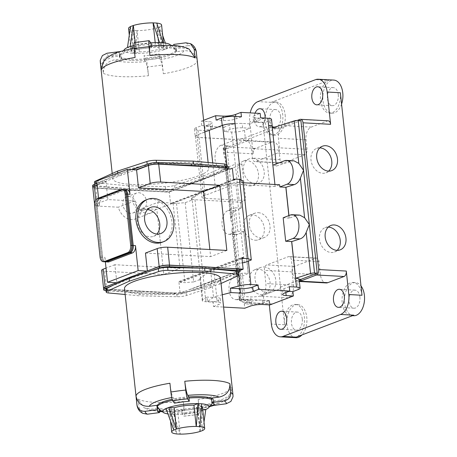 <?xml version="1.0" encoding="UTF-8"?>
<svg xmlns="http://www.w3.org/2000/svg" width="457" height="457" viewBox="0 0 457 457"><rect width="100%" height="100%" fill="white"/><g stroke="black" fill="none" stroke-linecap="round" stroke-linejoin="round"><path stroke-width="0.34" stroke-dasharray="2.29 1.71" d="M199.926 431.505L197.653 410.232A16.595 3.433 173.9 0 1 177.916 412.837L173.769 414.413L171.969 414.316A23.381 4.838 173.9 0 0 173.837 414.39A23.381 4.838 173.9 0 0 203.091 410.529A23.381 4.838 173.9 0 0 204.53 410.015A23.381 4.838 173.9 0 0 205.793 409.495M158.059 408.398A28.283 5.85 173.9 0 0 168.536 410.66A28.283 5.85 173.9 0 0 213.036 402.526A28.283 5.85 173.9 0 0 213.539 401.223A28.283 5.85 173.9 0 0 211.608 399.407M201.68 403.811A23.381 4.838 173.9 0 0 201.617 403.805A23.381 4.838 173.9 0 0 199.886 403.68A23.381 4.838 173.9 0 0 198.018 403.605M157.174 406.136A28.283 5.85 173.9 0 0 168.416 409.563A28.283 5.85 173.9 0 0 198.155 407.05A28.283 5.85 173.9 0 0 213.425 400.126A28.283 5.85 173.9 0 0 211.488 398.304M220.514 278.399A48.271 9.985 -6.1 0 1 194.459 290.218A48.271 9.985 -6.1 0 1 143.704 294.508A48.271 9.985 -6.1 0 1 124.521 288.658M157.277 407.09A28.66 5.93 173.9 0 0 159.133 408.17L151.495 409.181L144.126 407.873L138.163 399.035A48.271 9.985 173.9 0 0 155.231 402.366A48.271 9.985 173.9 0 0 183.314 401.503C183.977 408.541 183.817 411.671 182.846 410.894L181.755 409.409A28.66 5.93 173.9 0 0 196.607 407.444L197.698 408.935C198.669 409.718 198.829 406.587 198.167 399.544A48.271 9.985 173.9 0 0 232.047 386.633L232.99 395.436A48.271 9.985 173.9 0 0 232.984 395.065M198.167 399.544L199.109 408.347C199.52 412.734 199.423 414.693 198.818 414.219A40.73 8.426 -6.1 0 1 183.965 416.178L182.229 413.808A28.66 5.93 173.9 0 0 197.081 411.848L199.035 414.362L183.965 416.178C184.571 416.664 184.668 414.705 184.257 410.312A48.271 9.985 173.9 0 0 199.109 408.347M183.314 401.503L184.257 410.312M164.743 46.34A28.283 5.85 173.9 0 0 120.237 54.474A28.283 5.85 173.9 0 0 119.734 55.777A28.283 5.85 173.9 0 0 130.976 59.204A28.283 5.85 173.9 0 0 160.71 56.691A28.283 5.85 173.9 0 0 175.979 49.762A28.283 5.85 173.9 0 0 175.214 48.602A28.283 5.85 173.9 0 0 164.743 46.34M131.09 60.301A28.283 5.85 -6.1 0 1 119.848 56.874A28.283 5.85 -6.1 0 1 135.118 49.95A28.283 5.85 -6.1 0 1 164.857 47.437A28.283 5.85 -6.1 0 1 176.099 50.864A28.283 5.85 -6.1 0 1 160.83 57.788A28.283 5.85 -6.1 0 1 131.09 60.301M124.515 49.413A23.381 4.838 173.9 0 0 131.656 53.195A23.381 4.838 173.9 0 0 133.393 53.32A23.381 4.838 173.9 0 0 135.255 53.395A23.381 4.838 173.9 0 0 164.509 49.527A23.381 4.838 173.9 0 0 165.948 49.019A23.381 4.838 173.9 0 0 167.211 48.499A23.381 4.838 173.9 0 0 169.964 44.558M150.787 42.838A23.381 4.838 173.9 0 0 133.924 45.403M131.942 184.451A48.271 9.985 -6.1 0 1 112.759 178.601A48.271 9.985 -6.1 0 1 138.814 166.782A48.271 9.985 -6.1 0 1 189.569 162.492A48.271 9.985 -6.1 0 1 208.752 168.342A48.271 9.985 -6.1 0 1 182.697 180.161A48.271 9.985 -6.1 0 1 131.942 184.451M101.191 68.27L104.613 60.758L112.051 57.028L119.688 56.022A28.66 5.93 173.9 0 0 119.477 56.914A28.66 5.93 173.9 0 0 121.808 58.913L114.17 59.918C106.944 61.518 103.339 65.968 103.345 73.257L102.402 64.448C102.391 59.913 104.642 57.136 109.154 56.12A40.73 8.426 -6.1 0 1 107.035 53.229M147.514 209.58A14.03 10.791 69.1 0 0 147.12 209.552A14.03 10.791 69.1 0 0 143.584 210.089A14.03 10.791 69.1 0 0 137.808 224.833A14.03 10.791 69.1 0 0 150.039 236.846A14.03 10.791 69.1 0 0 153.575 236.309A14.03 10.791 69.1 0 0 156.848 234.07M145.926 199.995A22.627 17.412 -110.9 0 1 151.633 199.126A22.627 17.412 -110.9 0 1 171.352 218.497A22.627 17.412 -110.9 0 1 162.041 242.284M128.868 196.47A8.672 6.672 -110.9 0 1 136.426 203.896A8.672 6.672 -110.9 0 1 132.856 213.013A8.672 6.672 -110.9 0 1 130.668 213.345A8.672 6.672 -110.9 0 1 123.11 205.924A8.672 6.672 -110.9 0 1 126.68 196.807A8.672 6.672 -110.9 0 1 128.868 196.47M138.768 192.7A8.672 6.672 -110.9 0 1 146.331 200.12A8.672 6.672 -110.9 0 1 142.761 209.243A8.672 6.672 -110.9 0 1 140.573 209.574A8.672 6.672 -110.9 0 1 133.016 202.148A8.672 6.672 -110.9 0 1 136.586 193.031A8.672 6.672 -110.9 0 1 138.768 192.7M158.048 202.314L173.049 203.131L156.842 209.306L141.841 208.489L158.048 202.314A15.087 11.608 -110.9 0 1 151.347 212.831A15.087 11.608 -110.9 0 1 147.542 213.408A15.087 11.608 -110.9 0 1 134.529 201.029L107.886 199.566L105.973 181.663L97.147 185.028M141.841 208.489A15.087 11.608 -110.9 0 1 135.141 219.006A15.087 11.608 -110.9 0 1 131.336 219.583A15.087 11.608 -110.9 0 1 118.323 207.204L97.678 206.073A7.54 1.56 -6.1 0 1 94.679 205.159A7.54 1.56 -6.1 0 1 96.181 204.028L107.886 199.566M299.821 215.127L297.598 215.424L289.224 218.103L288.955 215.567M294.017 160.83L291.8 161.127L276.365 166.062L276.142 163.943M302.277 319.066A9.049 5.467 -86.9 0 0 297.364 312.085A9.049 5.467 -86.9 0 0 291.469 323.179A9.049 5.467 -86.9 0 0 296.376 330.16A9.049 5.467 -86.9 0 0 302.277 319.066M359.905 297.107A9.049 5.467 -86.9 0 0 354.992 290.126A9.049 5.467 -86.9 0 0 349.097 301.226A9.049 5.467 -86.9 0 0 354.004 308.201A9.049 5.467 -86.9 0 0 359.905 297.107M338.26 94.593A9.049 5.467 -86.9 0 0 333.353 87.618A9.049 5.467 -86.9 0 0 327.452 98.712A9.049 5.467 -86.9 0 0 332.365 105.693A9.049 5.467 -86.9 0 0 338.26 94.593M255.075 113.153A9.049 5.467 -86.9 0 0 254.229 119.814A9.049 5.467 -86.9 0 0 259.136 126.795A9.049 5.467 -86.9 0 0 265.089 118.083M280.632 116.552A9.049 5.467 -86.9 0 0 275.725 109.571A9.049 5.467 -86.9 0 0 269.83 120.671A9.049 5.467 -86.9 0 0 274.737 127.652A9.049 5.467 -86.9 0 0 280.632 116.552M328.28 227.123A13.047 10.037 69.1 0 0 325.201 227.632A13.047 10.037 69.1 0 0 319.831 241.347A13.047 10.037 69.1 0 0 331.205 252.521A13.047 10.037 69.1 0 0 334.495 252.018A13.047 10.037 69.1 0 0 337.129 250.35M319.814 147.879A13.047 10.037 69.1 0 0 316.735 148.388A13.047 10.037 69.1 0 0 311.36 162.104A13.047 10.037 69.1 0 0 322.733 173.277A13.047 10.037 69.1 0 0 326.024 172.775A13.047 10.037 69.1 0 0 328.663 171.107M252.453 158.362A13.047 10.037 -110.9 0 1 263.826 169.53A13.047 10.037 -110.9 0 1 258.456 183.246A13.047 10.037 -110.9 0 1 255.166 183.748A13.047 10.037 -110.9 0 1 243.792 172.58A13.047 10.037 -110.9 0 1 249.162 158.859A13.047 10.037 -110.9 0 1 252.453 158.362M249.448 185.925A13.047 10.037 69.1 0 0 252.738 185.428A13.047 10.037 69.1 0 0 258.108 171.712A13.047 10.037 69.1 0 0 246.734 160.538A13.047 10.037 69.1 0 0 243.444 161.041A13.047 10.037 69.1 0 0 238.074 174.757A13.047 10.037 69.1 0 0 249.448 185.925M264.06 266.957A13.047 10.037 -110.9 0 1 275.434 278.124A13.047 10.037 -110.9 0 1 270.058 291.84A13.047 10.037 -110.9 0 1 266.774 292.343A13.047 10.037 -110.9 0 1 255.4 281.169A13.047 10.037 -110.9 0 1 260.77 267.454A13.047 10.037 -110.9 0 1 264.06 266.957M261.056 294.519A13.047 10.037 69.1 0 0 264.346 294.022A13.047 10.037 69.1 0 0 269.716 280.301A13.047 10.037 69.1 0 0 258.342 269.133A13.047 10.037 69.1 0 0 255.052 269.636A13.047 10.037 69.1 0 0 249.682 283.351A13.047 10.037 69.1 0 0 261.056 294.519M258.256 212.659A13.047 10.037 -110.9 0 1 269.63 223.827A13.047 10.037 -110.9 0 1 264.26 237.543A13.047 10.037 -110.9 0 1 260.97 238.046A13.047 10.037 -110.9 0 1 249.596 226.878A13.047 10.037 -110.9 0 1 254.966 213.156A13.047 10.037 -110.9 0 1 258.256 212.659M255.252 240.222A13.047 10.037 69.1 0 0 258.542 239.725A13.047 10.037 69.1 0 0 263.912 226.004A13.047 10.037 69.1 0 0 252.538 214.836A13.047 10.037 69.1 0 0 249.248 215.338A13.047 10.037 69.1 0 0 243.878 229.054A13.047 10.037 69.1 0 0 255.252 240.222M285.134 114.838A16.595 10.025 93.1 0 1 274.326 135.181A16.595 10.025 93.1 0 1 265.328 122.385A16.595 10.025 93.1 0 1 276.137 102.042A16.595 10.025 93.1 0 1 285.134 114.838M295.965 337.689A16.595 10.025 93.1 0 1 286.967 324.898A16.595 10.025 93.1 0 1 297.781 304.556L295.376 304.425A16.595 10.025 93.1 0 0 284.568 324.767L262.924 122.253A16.595 10.025 -86.9 0 0 271.926 135.049A16.595 10.025 -86.9 0 0 282.734 114.707A16.595 10.025 -86.9 0 0 273.737 101.911A16.595 10.025 -86.9 0 0 271.104 102.339L328.732 80.381L315.53 79.661M297.781 304.556A16.595 10.025 93.1 0 1 306.778 317.347A16.595 10.025 93.1 0 1 301.928 334.947M295.376 304.425A16.595 10.025 93.1 0 1 304.379 317.215A16.595 10.025 93.1 0 1 296.199 337.135M353.592 315.736A16.595 10.025 93.1 0 1 344.595 302.94A16.595 10.025 93.1 0 1 355.403 282.597A16.595 10.025 93.1 0 1 361.007 285.939M353.827 315.176A16.595 10.025 93.1 0 1 351.193 315.604A16.595 10.025 93.1 0 1 342.196 302.808A16.595 10.025 93.1 0 1 353.004 282.466A16.595 10.025 93.1 0 1 362.001 295.262M341.573 104.082A16.595 10.025 93.1 0 1 331.953 113.222A16.595 10.025 93.1 0 1 322.95 100.426A16.595 10.025 93.1 0 1 333.764 80.084M340.362 92.748A16.595 10.025 93.1 0 1 329.548 113.09A16.595 10.025 93.1 0 1 320.551 100.294A16.595 10.025 93.1 0 1 328.732 80.381M103.345 73.257A48.271 9.985 173.9 0 0 120.414 76.587A48.271 9.985 173.9 0 0 148.502 75.725C147.622 68.396 146.634 63.7 145.52 61.638L144.435 60.147A28.66 5.93 173.9 0 0 159.287 58.188L160.373 59.673C161.481 61.729 162.475 66.425 163.355 73.766L162.412 64.957C161.869 60.393 161.247 57.456 160.55 56.154A40.73 8.426 -6.1 0 1 145.697 58.119L143.961 55.748A28.66 5.93 173.9 0 0 158.813 53.783L160.55 56.154M239.799 269.853A7.54 1.56 -6.1 0 1 238.451 270.921L233.321 272.983L239.868 270.487M180.104 293.263L184.12 291.623A7.54 1.56 -6.1 0 1 175.06 292.983L106.555 289.132A7.54 1.56 -6.1 0 1 103.762 288.527A7.54 1.56 -6.1 0 1 103.573 288.287M215.47 285.202A9.049 1.874 -6.1 0 0 212.345 286.39L210.591 287.567L210.277 284.637L212.031 283.454A9.049 1.874 -6.1 0 1 215.156 282.266L219.263 281.215L219.577 284.145L215.47 285.202L216.641 296.205A9.049 1.874 173.9 0 0 213.522 297.393L207.455 301.483L206.987 297.079L202.822 299.889A9.049 1.874 173.9 0 0 202.28 300.632A9.049 1.874 173.9 0 0 205.873 301.729L213.076 302.123L213.545 306.527L223.582 307.075M233.573 179.538L171.689 203.119L176.488 203.382L185.194 202.68L192.203 200.006L200.669 279.25A9.049 1.874 -6.1 0 1 199.926 278.621A9.049 1.874 -6.1 0 1 200.469 277.873L210.7 270.978A9.049 1.874 -6.1 0 1 213.819 269.79L237.806 263.649A9.049 1.874 -6.1 0 1 242.473 262.809M222.268 294.765L216.641 296.205M139.334 51.835A16.595 3.433 173.9 0 0 159.076 49.23L156.802 27.951A16.595 3.433 173.9 0 1 137.06 30.562L139.334 51.835L135.192 53.418L131.593 53.218L133.461 30.362L135.735 51.641L131.593 53.218M162.709 35.606L159.499 26.923L161.778 48.202A16.595 3.433 173.9 0 0 163.846 46.237A16.595 3.433 173.9 0 0 158.962 44.363L156.688 23.084A16.595 3.433 173.9 0 1 156.791 23.096M159.499 26.923A16.595 3.433 173.9 0 0 161.572 24.958M155.197 42.621L155.357 44.163A16.595 3.433 173.9 0 0 135.62 46.768L135.163 42.484M159.076 49.23L164.6 49.533L156.802 27.951M161.778 48.202L167.296 48.505L164.6 49.533M158.962 44.363L163.04 42.804M159.436 42.61L155.357 44.163M135.62 46.768L130.182 46.471M130.525 26.517L132.918 47.802A16.595 3.433 173.9 0 0 130.851 49.762A16.595 3.433 173.9 0 0 135.735 51.641M128.577 28.488A16.595 3.433 173.9 0 0 133.461 30.362M132.918 47.802L127.486 47.505M150.096 45.871L151.518 47.591A28.66 5.93 173.9 0 0 136.666 49.556L135.226 47.836L134.101 48.036M112.051 57.028A36.206 7.489 -6.1 0 1 135.575 48.065C134.604 47.282 134.444 50.413 135.106 57.456M163.355 73.766A48.271 9.985 173.9 0 0 197.235 60.855C195.71 53.772 191.266 50.39 183.897 50.71L176.259 51.721A28.66 5.93 173.9 0 0 176.476 50.824A28.66 5.93 173.9 0 0 174.14 48.83L181.777 47.819L189.147 49.128M193.5 164.057L224.993 166.965A7.54 1.56 -6.1 0 1 227.38 167.833A7.54 1.56 -6.1 0 1 227.043 168.376L202.68 178.161A58.833 12.173 -6.1 0 1 200.292 179.07L173.614 188.73A7.54 1.56 -6.1 0 1 165.617 189.586L128.668 188.758A61.849 12.796 -6.1 0 1 128.645 188.752L97.147 185.845A7.54 1.56 -6.1 0 1 94.759 184.976A7.54 1.56 -6.1 0 1 95.816 184.028L118.74 174.608A58.833 12.173 -6.1 0 1 121.128 173.7L132.381 169.627M228.826 167.131A7.54 1.56 -6.1 0 1 227.472 168.199L227.043 168.376A7.54 1.56 -6.1 0 1 226.324 168.782L204.273 178.767L174.951 188.358A7.54 1.56 -6.1 0 1 173.614 188.73L173.14 188.901A7.54 1.56 -6.1 0 1 163.018 190.243L130.119 188.827A61.849 12.796 -6.1 0 1 128.668 188.758L128.645 188.752A61.849 12.796 -6.1 0 1 126.52 188.627L95.376 186.542A7.54 1.56 -6.1 0 1 92.594 185.639M96.97 183.354L117.866 174.043L131.519 169.576M141.761 166.228L147.188 164.451A7.54 1.56 -6.1 0 1 156.523 163.218L193.471 164.052M227.089 167.782A7.54 1.56 -6.1 0 1 228.98 168.599A7.54 1.56 -6.1 0 1 227.632 169.667L173.3 190.369A7.54 1.56 -6.1 0 1 164.24 191.729L95.839 187.987A7.392 1.531 -6.1 0 1 92.977 186.827M232.133 168.056L202.834 179.63A58.833 12.173 -6.1 0 1 200.452 180.538L169.284 192.003L164.24 191.729A7.54 1.56 -6.1 0 1 163.178 191.712L130.274 190.295A61.849 12.796 -6.1 0 1 126.68 190.095L95.536 188.01A7.54 1.56 -6.1 0 1 92.771 187.181M96.718 181.012L105.424 181.492L118.9 176.076A58.833 12.173 -6.1 0 1 121.282 175.168L136.037 169.827M173.049 203.131L180.012 268.288L163.806 274.463L156.842 209.306M226.832 250.447L210.626 256.623L209.866 249.522M105.807 261.844A6.032 3.645 93.1 0 1 103.219 259.599A6.032 3.645 93.1 0 1 102.591 257.2L104.87 257.32A6.032 3.645 -86.9 0 0 108.143 261.975M104.87 257.32L105.356 261.821M234.795 179.835L171.769 203.851L171.689 203.119M192.203 200.006A9.049 1.874 -6.1 0 1 191.454 199.378A9.049 1.874 -6.1 0 1 192.003 198.629L202.228 191.734A9.049 1.874 -6.1 0 1 205.353 190.546L229.34 184.405A9.049 1.874 -6.1 0 1 235.812 183.394L242.821 180.721M243.038 182.749L239.994 182.583A9.049 1.874 173.9 0 0 229.26 183.674L205.273 189.815A9.049 1.874 173.9 0 0 202.154 191.003L191.923 197.898A9.049 1.874 173.9 0 0 191.38 198.641A9.049 1.874 173.9 0 0 194.973 199.738L240.576 202.234A9.049 1.874 173.9 0 0 240.679 202.24L241.307 208.106L235.275 210.917C233.373 211.894 231.962 214.087 231.036 217.503L230.888 220.205L232.619 225.581L231.956 230.225L232.607 232.19L236.172 234.721L237.783 234.395L243.815 231.59L248.282 273.412L242.25 276.222C240.353 277.193 238.937 279.393 238.011 282.809L237.863 285.511L239.599 290.886L238.937 295.525L239.582 297.496L241.684 299.592L247.088 299.889A12.071 7.295 -86.9 0 0 248.819 300.335A12.071 7.295 -86.9 0 0 250.733 300.026L244.426 302.425A4.524 2.736 -86.9 0 1 243.712 302.545A4.524 2.736 -86.9 0 1 241.256 299.055L225.575 152.307A4.524 2.736 -86.9 0 1 227.803 146.874L244.009 140.699A10.557 6.381 -86.9 0 1 245.689 140.43A10.557 6.381 -86.9 0 1 247.414 140.927L227.06 148.685L243.37 301.3L247.088 299.889M269.481 300.5L262.284 300.106A9.049 1.874 173.9 0 0 249.682 301.769L244.278 303.831L251.476 304.225A9.049 1.874 173.9 0 0 264.077 302.557L269.481 300.5L269.956 304.899M243.815 231.59A9.049 1.874 -6.1 0 1 243.712 231.585L248.185 273.406L242.227 273.08L235.024 275.822A12.071 7.295 -86.9 0 0 228.968 288.75A12.071 7.295 -86.9 0 0 235.618 299.615A12.071 7.295 -86.9 0 0 237.531 299.306L244.735 296.559L250.693 296.884A9.049 1.874 173.9 0 0 263.295 295.222L280.444 288.704L280.25 287.236L280.404 288.704M244.278 262.638L235.812 183.394M298.295 289.521L297.513 282.186A9.049 1.874 173.9 0 0 299.312 280.827M297.513 282.186L299.381 281.472L298.581 281.426A10.557 6.381 -86.9 0 0 299.889 281.278M269.316 304.865L268.859 300.563A4.524 2.736 -86.9 0 0 271.309 304.054A4.524 2.736 -86.9 0 0 272.029 303.939L288.236 297.764A10.557 6.381 -86.9 0 0 293.44 285.088L292.029 271.881A4.524 2.736 93.1 0 1 294.262 266.448L315.873 258.216A4.524 2.736 93.1 0 1 316.587 258.096A4.524 2.736 93.1 0 1 319.043 261.587L320.454 274.794A10.557 6.381 -86.9 0 0 326.184 282.94M288.236 297.764L260.639 296.25L280.444 288.704M224.45 131.627L230.031 129.502A9.049 1.874 -6.1 0 1 242.633 127.834L249.956 128.24L244.461 130.331A9.203 1.902 -6.1 0 1 231.648 132.022L224.45 131.627L223.976 127.229L204.776 126.178L205.244 130.576L198.047 130.182A9.203 1.902 -6.1 0 1 194.391 129.068A9.203 1.902 -6.1 0 1 196.219 127.692L201.714 125.601L201.24 121.196L203.616 120.288M272.281 126.658A9.203 1.902 -6.1 0 1 272.286 126.686A9.203 1.902 -6.1 0 1 270.458 128.063L245.243 137.666A9.203 1.902 -6.1 0 1 240.97 138.762A9.203 1.902 -6.1 0 1 232.43 139.362L198.829 137.523A9.203 1.902 -6.1 0 1 195.173 136.409A9.203 1.902 -6.1 0 1 197.001 135.026L219.863 126.321M271.504 119.346A9.203 1.902 -6.1 0 1 269.67 120.722L264.363 122.75L263.889 118.346L249.482 123.836L249.956 128.24M204.862 131.919L197.024 135.072A9.049 1.874 173.9 0 0 195.413 136.357A9.049 1.874 173.9 0 0 199.012 137.454L232.613 139.294A9.049 1.874 173.9 0 0 239.782 138.899A4.524 0.937 -6.1 0 1 240.97 138.762A4.524 0.937 -6.1 0 1 243.364 138.705L248.517 138.985L279.13 127.32L274.863 127.086M232.613 139.294L232.767 140.762A9.049 1.874 173.9 0 0 239.936 140.368A4.524 0.937 -6.1 0 1 243.518 140.168L248.671 140.453L247.414 140.927A10.557 6.381 -86.9 0 1 251.413 148.571L252.43 158.111A4.524 2.736 93.1 0 0 254.886 161.601A4.524 2.736 93.1 0 0 255.606 161.481L277.216 153.249A4.524 2.736 93.1 0 0 279.444 147.817L278.427 138.277A10.557 6.381 -86.9 0 1 280.541 128.308L300.895 120.551M228.294 145.612C226.392 146.588 224.981 148.788 224.056 152.204L223.907 154.906L225.638 160.281L224.975 164.92L225.627 166.891L229.191 169.421L230.802 169.096L241.919 163.92A9.049 1.874 -6.1 0 1 235.281 164.24L232.767 140.762L221.062 145.217L228.294 145.612L223.587 147.805A3.016 0.623 173.9 0 0 223.187 148.177A3.016 0.623 173.9 0 0 224.387 148.536L227.06 148.685M297.279 120.402L283.631 125.606A10.557 6.381 -86.9 0 0 280.541 128.308L279.284 128.788L274.137 128.503A4.524 0.937 -6.1 0 1 272.349 128.017A9.049 1.874 173.9 0 0 272.292 127.909M260.639 296.25A10.557 6.381 -86.9 0 0 265.843 283.58L264.432 270.373A4.524 2.736 93.1 0 1 266.66 264.94L288.27 256.703A4.524 2.736 93.1 0 1 288.99 256.588A4.524 2.736 93.1 0 1 291.44 260.079L292.851 273.286A10.557 6.381 -86.9 0 0 296.85 280.924L300.957 279.358M280.29 287.236L296.85 280.924A10.557 6.381 -86.9 0 0 298.581 281.426M328.155 120.825A4.524 2.736 -86.9 0 0 327.441 120.939L311.234 127.115A10.557 6.381 -86.9 0 0 306.024 139.791L307.047 149.325A4.524 2.736 93.1 0 1 304.813 154.757L283.203 162.995A4.524 2.736 93.1 0 1 282.489 163.109A4.524 2.736 93.1 0 1 280.032 159.619L279.016 150.079A10.557 6.381 -86.9 0 0 273.286 141.938A10.557 6.381 -86.9 0 0 271.612 142.207L255.406 148.382A4.524 2.736 -86.9 0 0 253.178 153.815L249.728 121.533A16.595 10.025 93.1 0 1 250.202 112.89M221.062 145.217A12.071 7.295 -86.9 0 0 215.013 158.145A12.071 7.295 -86.9 0 0 221.662 169.01A12.071 7.295 -86.9 0 0 223.576 168.696L235.281 164.24L239.12 200.189A9.049 1.874 173.9 0 0 245.763 199.869L241.919 163.92M248.517 138.985L248.671 140.453M279.13 127.32L279.284 128.788M242.227 273.08L244.735 296.559M241.684 299.592L239.896 300.42A3.016 0.623 173.9 0 0 239.497 300.792A3.016 0.623 173.9 0 0 240.696 301.157L243.37 301.3M280.25 287.236L300.957 279.341M240.679 202.24L245.763 199.869M274.925 184.497L275.137 186.467L279.638 184.754M276.365 166.062A9.049 1.874 173.9 0 0 272.863 165.188M230.551 234.001A12.071 7.295 -86.9 0 1 228.637 234.31A12.071 7.295 -86.9 0 1 221.993 223.444A12.071 7.295 -86.9 0 1 228.043 210.523L235.246 207.775L237.754 231.259L230.551 234.001L237.783 234.395M235.246 207.775L241.205 208.101A9.049 1.874 173.9 0 0 241.307 208.106M243.712 231.585L237.754 231.259M289.224 218.103A9.049 1.874 173.9 0 0 289.127 218.098L283.169 217.772M244.278 303.831L244.746 308.229M275.137 186.467L241.536 184.628A9.049 1.874 173.9 0 0 229.128 186.222L203.536 195.973A9.049 1.874 173.9 0 0 201.92 197.258A9.049 1.874 173.9 0 0 205.519 198.355L239.12 200.189M185.194 202.68L193.659 281.923L200.669 279.25M243.147 269.139L180.121 293.154L178.881 281.563L180.081 281.626L241.964 258.051M180.081 281.626L180.161 282.363L184.959 282.626L193.659 281.923M242.044 258.782L180.161 282.363M182.029 265.797L225.05 268.15M176.488 203.382L184.959 282.626M101.643 270.315A7.54 1.56 173.9 0 0 104.642 271.23L163.806 274.463M92.771 187.256A7.54 1.56 173.9 0 0 95.764 188.17L169.33 192.191L170.57 203.788L171.769 203.851M212.722 162.926L215.727 191.066M223.976 127.229L229.563 125.098A9.049 1.874 -6.1 0 1 242.164 123.436L249.482 123.836M201.24 121.196L208.563 121.596A9.049 1.874 -6.1 0 1 212.157 122.693A9.049 1.874 -6.1 0 1 210.357 124.047L204.776 126.178M263.889 118.346L256.571 117.946A9.049 1.874 -6.1 0 1 252.972 116.849A9.049 1.874 -6.1 0 1 254.772 115.495L260.176 113.433M241.445 116.786L236.041 118.843A9.049 1.874 -6.1 0 1 223.439 120.511L216.115 120.111M264.363 122.75L257.04 122.35A9.049 1.874 -6.1 0 1 253.441 121.254A9.049 1.874 -6.1 0 1 255.24 119.894L260.644 117.837M201.714 125.601L209.032 126.001A9.049 1.874 -6.1 0 1 212.631 127.097A9.049 1.874 -6.1 0 1 210.831 128.451L205.244 130.576M213.545 306.527L218.949 304.465A9.049 1.874 173.9 0 0 220.748 303.111A9.049 1.874 173.9 0 0 217.149 302.014L207.455 301.483M289.298 286.676L283.894 288.733A9.049 1.874 173.9 0 0 282.095 290.086A9.049 1.874 173.9 0 0 285.694 291.183L289.007 291.366M213.076 302.123L218.48 300.066A9.049 1.874 173.9 0 0 220.28 298.707A9.049 1.874 173.9 0 0 216.681 297.61L206.987 297.079M178.881 281.563L241.907 257.548M233.596 179.772L170.57 203.788M169.284 192.003L232.362 168.176M146.857 271.081L147.371 270.898M145.463 253.058L210.626 256.623M102.562 257.154A5.884 3.553 -86.9 0 0 103.173 259.502A5.884 3.553 -86.9 0 0 106.687 261.541L130.096 252.624A5.884 3.553 -86.9 0 0 132.998 245.558L127.509 194.196A5.884 3.553 -86.9 0 0 123.384 189.815L99.974 198.732A5.884 3.553 -86.9 0 0 98.101 200.48A5.884 3.553 -86.9 0 0 97.073 205.793L102.591 257.2L97.101 205.833A6.032 3.645 93.1 0 1 98.158 200.389A6.032 3.645 93.1 0 1 100.077 198.595L123.487 189.672A6.032 3.645 93.1 0 1 124.384 189.518M98.541 198.081L99.38 205.958A6.032 3.645 -86.9 0 1 102.357 198.721L125.766 189.798A6.032 3.645 -86.9 0 1 126.726 189.644M97.124 184.822L105.424 181.492L105.973 181.663M180.012 268.288L114.85 264.723L116.901 282.78L105.196 287.242A7.392 1.531 173.9 0 0 103.922 288.653A7.392 1.531 173.9 0 0 106.664 289.241L175.06 292.983A7.54 1.56 -6.1 0 1 173.997 292.966L141.093 291.549A61.849 12.796 -6.1 0 1 137.5 291.349L106.355 289.264A7.54 1.56 -6.1 0 1 103.573 288.361M116.244 282.746L116.901 282.78M114.85 264.723L106.024 268.088M112.382 284.294L116.764 282.626M147.377 270.961L151.084 269.55M134.529 201.029L118.323 207.204M189.741 289.589L233.321 272.983L213.653 280.884A58.833 12.173 -6.1 0 1 211.271 281.792L189.741 289.589M237.908 269.036L169.513 265.294A7.392 1.531 173.9 0 0 159.219 266.654L147.514 271.115M97.135 184.931L106.075 181.526M104.602 261.781A6.032 3.645 93.1 0 1 102.02 259.536A6.032 3.645 93.1 0 1 101.391 257.131L95.901 205.77A6.032 3.645 93.1 0 1 96.958 200.32A6.032 3.645 93.1 0 1 98.878 198.527L122.287 189.609A6.032 3.645 93.1 0 1 123.184 189.449M124.327 189.512A6.032 3.645 -86.9 0 0 123.367 189.666L99.957 198.589A6.032 3.645 -86.9 0 0 96.981 205.827L102.471 257.188A6.032 3.645 -86.9 0 0 105.744 261.844M131.799 245.495L126.309 194.134A5.884 3.553 -86.9 0 0 122.185 189.746L98.775 198.669A5.884 3.553 -86.9 0 0 96.901 200.417A5.884 3.553 -86.9 0 0 95.873 205.73L101.363 257.091A5.884 3.553 -86.9 0 0 101.974 259.433A5.884 3.553 -86.9 0 0 105.487 261.478L128.897 252.555A5.884 3.553 -86.9 0 0 131.799 245.495L131.89 245.483M123.127 189.444A6.032 3.645 -86.9 0 0 122.168 189.604L98.758 198.521A6.032 3.645 -86.9 0 0 95.781 205.764L101.271 257.125A6.032 3.645 -86.9 0 0 104.544 261.775M227.072 164.903A7.54 1.56 -6.1 0 1 226.009 165.845L203.959 175.831L204.273 178.767M203.959 175.831L174.637 185.422A7.54 1.56 -6.1 0 1 165.303 186.656L128.343 185.822L128.657 188.758M128.343 185.822L96.833 182.909A7.54 1.56 -6.1 0 1 94.445 182.04M117.757 172.997L117.866 174.043M148.502 75.725L147.56 66.922A48.271 9.985 173.9 0 0 162.412 64.957M197.235 60.855L196.293 52.052A48.271 9.985 173.9 0 0 196.287 51.675M151.044 43.192A28.66 5.93 173.9 0 0 136.192 45.152L134.455 42.781A40.73 8.426 -6.1 0 1 149.308 40.822M136.666 49.556L136.192 45.152M151.518 47.591L151.324 45.763M176.259 51.721L175.791 47.317A28.66 5.93 173.9 0 0 176.002 46.42A28.66 5.93 173.9 0 0 173.671 44.426M174.14 48.83L173.78 45.477M185.85 42.815A40.73 8.426 -6.1 0 1 187.97 45.706L175.791 47.317M187.97 45.706C192.568 45.511 195.339 47.625 196.293 52.052M159.287 58.188L158.813 53.783M144.435 60.147L143.961 55.748M145.697 58.119C146.394 59.404 147.011 62.341 147.56 66.922M119.22 51.618A28.66 5.93 173.9 0 0 119.003 52.515A28.66 5.93 173.9 0 0 121.339 54.509L109.154 56.12M121.808 58.913L121.339 54.509M119.688 56.022L119.226 51.67M159.624 26.929L156.922 27.957M135.192 53.418L137.06 30.562M136.969 30.596L133.37 30.396M167.296 48.505L165.371 43.084M196.607 407.444L197.081 411.848M181.755 409.409L182.229 413.808M232.047 386.633L232.082 388.73L228.66 396.242L221.222 399.972L213.585 400.978A28.66 5.93 173.9 0 0 213.796 400.086A28.66 5.93 173.9 0 0 211.465 398.087M213.585 400.978L213.87 403.657M188.844 396.853A28.66 5.93 173.9 0 0 173.991 398.812L174.46 403.217M173.991 398.812L172.9 397.327C171.792 395.271 170.798 390.575 169.924 383.234M233.013 396.739L232.99 395.436M210.037 406.073A36.206 7.489 -6.1 0 1 197.698 408.935L198.047 409.164L209.546 406.661M162.349 411.706L182.846 410.894A36.206 7.489 -6.1 0 1 163.692 411.363A36.206 7.489 -6.1 0 1 161.744 411.231M157.014 405.279A28.66 5.93 173.9 0 0 156.802 406.176A28.66 5.93 173.9 0 0 157.197 407.004M159.133 408.17L159.259 409.318M138.163 399.035L139.099 407.838L142.75 413.322M188.85 396.927A28.283 5.85 173.9 0 0 172.118 399.281M111.028 286.373L129.879 278.799A58.833 12.173 -6.1 0 1 132.262 277.89L152.895 270.418M238.56 272.412L213.813 282.352A58.833 12.173 -6.1 0 1 211.425 283.26L184.28 293.091A7.54 1.56 -6.1 0 1 174.151 294.434L141.253 293.017A61.849 12.796 -6.1 0 1 139.802 292.948A61.849 12.796 -6.1 0 1 139.779 292.943A61.849 12.796 -6.1 0 1 137.654 292.817L106.51 290.732A7.54 1.56 -6.1 0 1 106.053 290.698M210.277 284.637L186.085 292.549A7.54 1.56 -6.1 0 1 184.754 292.92A7.54 1.56 -6.1 0 1 176.75 293.782L139.791 292.948L108.28 290.035A7.54 1.56 -6.1 0 1 105.893 289.167M139.791 292.948L140.105 295.879L125.144 294.497M238.52 272.024A7.54 1.56 -6.1 0 1 238.177 272.566A7.54 1.56 -6.1 0 1 237.457 272.972L219.263 281.215M221.057 283.477L219.577 284.145M210.591 287.567L186.399 295.479A7.54 1.56 -6.1 0 1 177.065 296.713L140.105 295.879M202.628 430.477L200.355 409.198A16.595 3.433 173.9 0 0 202.428 407.238M201.491 406.262A16.595 3.433 173.9 0 0 197.538 405.359L199.812 426.638M188.97 398.03A28.283 5.85 173.9 0 0 172.46 400.332M173.774 430.077L171.501 408.798A16.595 3.433 173.9 0 0 169.427 410.763A16.595 3.433 173.9 0 0 174.317 412.637L176.591 433.916M174.317 412.637L170.238 414.196A23.381 4.838 173.9 0 0 171.969 414.316L170.17 414.219L176.482 433.904M171.501 408.798L166.062 408.501A23.381 4.838 173.9 0 0 165.988 408.535M167.902 413.916A23.381 4.838 173.9 0 0 170.238 414.196L170.17 414.219M177.916 412.837L180.189 434.116M197.653 410.232L203.176 410.529L200.052 431.517M173.769 414.413L180.098 434.15M168.764 407.473A23.381 4.838 173.9 0 0 167.325 407.981A23.381 4.838 173.9 0 0 166.062 408.501L165.977 408.495M197.538 405.359L201.686 403.782M200.355 409.198L202.651 409.323M205.879 409.501L203.176 410.529M204.011 422.051L202.765 430.414M159.436 411.014A36.206 7.489 -6.1 0 1 151.495 409.181M100.289 61.935A48.271 9.985 173.9 0 0 102.402 64.448M290.372 215.024L297.598 215.424M284.568 160.733L291.8 161.127M284.568 324.767L271.367 324.042M145.52 61.638A36.206 7.489 -6.1 0 1 126.366 62.106A36.206 7.489 -6.1 0 1 114.17 59.918M210.7 270.978L212.031 283.454M200.469 277.873L202.822 299.889M212.345 286.39L213.522 297.393M213.819 269.79L215.156 282.266M237.806 263.649L238.737 272.338M183.897 50.71A36.206 7.489 -6.1 0 1 160.373 59.673M194.973 199.738L205.873 301.729M191.923 197.898L192.003 198.629M251.476 304.225L250.693 296.884M264.077 302.557L263.295 295.222M239.994 182.583L248.385 261.073M229.26 183.674L229.34 184.405M237.531 299.306L250.733 300.026M272.029 303.939L244.426 302.425M244.461 130.331L245.243 137.666M231.648 132.022L232.43 139.362M198.047 130.182L198.829 137.523M196.219 127.692L197.001 135.026M269.67 120.722L270.458 128.063M202.154 191.003L202.228 191.734M205.273 189.815L205.353 190.546M235.024 275.822L242.25 276.222M268.859 300.563L241.256 299.055M253.178 153.815L225.575 152.307M262.924 122.253L249.728 121.533M320.454 274.794L292.851 273.286M319.043 261.587L291.44 260.079M315.873 258.216L288.27 256.703M294.262 266.448L266.66 264.94M292.029 271.881L264.432 270.373M293.44 285.088L265.843 283.58M255.406 148.382L227.803 146.874M271.612 142.207L244.009 140.699M279.016 150.079L251.413 148.571M280.032 159.619L252.43 158.111M283.203 162.995L255.606 161.481M304.813 154.757L277.216 153.249M307.047 149.325L279.444 147.817M306.024 139.791L278.427 138.277M311.234 127.115L283.631 125.606M327.441 120.939L299.838 119.431M271.104 102.339L257.902 101.614M223.576 168.696L230.802 169.096M224.387 148.536L240.696 301.157M232.607 232.19L238.011 282.809M225.627 166.891L231.036 217.503M223.587 147.805L224.056 152.204M239.582 297.496L239.896 300.42M228.043 210.523L235.275 210.917M240.576 202.234L241.205 208.101M288.858 215.601L289.127 218.098M104.642 271.23L106.664 289.241M97.678 206.073L95.839 187.987M243.364 138.705L243.518 140.168M239.782 138.899L239.936 140.368M274.011 127.36L274.137 128.503M199.012 137.454L205.519 198.355M197.024 135.072L203.536 195.973M226.815 164.554L229.128 186.222M241.039 179.989L241.536 184.628M223.439 120.511L223.125 117.552M236.041 118.843L235.789 116.478M255.24 119.894L254.772 115.495M257.04 122.35L256.571 117.946M209.032 126.001L208.563 121.596M210.831 128.451L210.357 124.047M242.633 127.834L242.164 123.436M230.031 129.502L229.563 125.098M285.694 291.183L285.842 292.571M283.894 288.733L284.368 293.137M249.682 301.769L250.15 306.173M262.284 300.106L262.752 304.511M216.681 297.61L217.149 302.014M218.48 300.066L218.949 304.465M97.073 205.793L99.38 205.958M123.384 189.815L125.766 189.798M99.974 198.732L102.357 198.721M96.181 204.028L95.759 200.057M95.376 186.542L95.536 188.01M118.74 174.608L118.9 176.076M121.128 173.7L121.282 175.168M227.472 168.199L227.632 169.667M202.68 178.161L202.834 179.63M200.292 179.07L200.452 180.538M173.14 188.901L173.3 190.369M163.018 190.243L163.178 191.712M130.119 188.827L130.274 190.295M126.52 188.627L126.68 190.095M122.185 189.746L123.367 189.666M98.775 198.669L99.957 198.589M95.873 205.73L96.981 205.827M101.363 257.091L102.471 257.188M120.968 189.535L122.168 189.604M97.558 198.458L98.758 198.521M94.582 205.696L95.781 205.764M100.072 257.057L101.271 257.125M156.448 162.526L156.523 163.218M224.907 166.154L224.993 166.965M226.009 165.845L226.324 168.782M174.637 185.422L174.951 188.358M165.303 186.656L165.617 189.586M96.833 182.909L97.147 185.845M150.427 46.106A36.206 7.489 -6.1 0 1 181.777 47.819M221.222 399.972A36.206 7.489 -6.1 0 1 213.985 404.748M136.986 405.325A48.271 9.985 173.9 0 0 139.099 407.838M171.706 397.544A36.206 7.489 -6.1 0 1 172.9 397.327M129.879 278.799L129.788 277.976M132.262 277.89L132.187 277.193M106.51 290.732L106.355 289.264M174.151 294.434L173.997 292.966M141.253 293.017L141.093 291.549M137.654 292.817L137.5 291.349M184.28 293.091L184.12 291.623M211.425 283.26L211.271 281.792M213.813 282.352L213.653 280.884M238.611 272.389L238.451 270.921M237.771 275.908L237.457 272.972M186.399 295.479L186.085 292.549M177.065 296.713L176.75 293.782M108.595 292.971L108.28 290.035M212.756 402.851L213.036 402.526M213.539 401.223L213.425 400.126M159.493 411.523L149.525 409.946L144.126 407.873M119.734 55.777L119.848 56.874M123.733 50.339L120.237 54.474M112.216 173.523L112.759 178.601M153.575 236.309L160.778 233.561M142.761 209.243L132.856 213.013M151.347 212.831L135.141 219.006M297.364 312.085L281.769 311.234M354.992 290.126L339.391 289.275M333.353 87.618L317.752 86.761M275.725 109.571L260.124 108.72M340.214 249.842L334.495 252.018M331.742 170.598L326.024 172.775M252.738 185.428L258.456 183.246M264.346 294.022L270.058 291.84M258.542 239.725L264.26 237.543M274.326 135.181L271.926 135.049M352.518 315.673L351.193 315.604M331.953 113.222L329.548 113.09M163.486 42.849L163.846 46.237M129.262 34.949L130.851 49.762M191.38 198.641L191.454 199.378M199.926 278.621L202.28 300.632M194.391 129.068L195.173 136.409M235.618 299.615L248.819 300.335M316.587 258.096L288.99 256.588M271.309 304.054L243.712 302.545M273.286 141.938L245.689 140.43M282.489 163.109L254.886 161.601M355.403 282.597L353.004 282.466M276.137 102.042L273.737 101.911M249.248 215.338L254.966 213.156M255.052 269.636L260.77 267.454M243.444 161.041L249.162 158.859M322.448 146.211L316.735 148.388M330.919 225.455L325.201 227.632M274.737 127.652L259.136 126.795M332.365 105.693L316.764 104.836M354.004 308.201L338.403 307.35M296.376 330.16L280.775 329.308M221.662 169.01L229.191 169.421M231.956 230.225L237.863 285.511M224.975 164.92L230.888 220.205M223.187 148.177L223.907 154.906M238.937 295.525L239.497 300.792M228.637 234.31L236.172 234.721M195.413 136.357L201.92 197.258M253.441 121.254L252.972 116.849M212.631 127.097L212.157 122.693M282.095 290.086L282.569 294.491M220.28 298.707L220.748 303.111M94.679 205.159L94.553 203.965M136.586 193.031L126.68 196.807M143.584 210.089L150.787 207.341M228.906 167.879L228.98 168.599M227.226 166.359L227.38 167.833M94.685 184.274L94.759 184.976M208.129 162.503L208.752 168.342M176.476 50.824L176.002 46.42M119.477 56.914L119.003 52.515M170.924 45.294L175.214 48.602M175.979 49.762L176.099 50.864M213.796 400.086L214.27 404.485M214.047 405.33L221.731 402.217L227.466 398.224L229.277 396.15L232.082 388.73M156.802 406.176L157.271 410.58M170.564 421.394L169.427 410.763"/><path stroke-width="0.69" d="M211.608 399.407A28.283 5.85 173.9 0 0 202.302 397.796A28.283 5.85 173.9 0 0 188.97 398.03M202.651 409.323L205.793 409.495A23.381 4.838 173.9 0 0 208.758 407.587A23.381 4.838 173.9 0 0 201.68 403.811M211.488 398.304A28.283 5.85 173.9 0 0 202.183 396.699A28.283 5.85 173.9 0 0 188.85 396.927M106.053 290.698A7.54 1.56 -6.1 0 1 103.733 289.829A7.54 1.56 -6.1 0 1 105.081 288.761L129 278.233L159.413 268.059A7.54 1.56 -6.1 0 1 169.536 266.717L202.434 268.133A61.849 12.796 -6.1 0 1 204.262 268.225A61.849 12.796 -6.1 0 1 204.605 268.242A61.849 12.796 -6.1 0 1 204.633 268.248A61.849 12.796 -6.1 0 1 206.033 268.333L237.177 270.418A7.54 1.56 -6.1 0 1 239.959 271.321A7.54 1.56 -6.1 0 1 238.611 272.389L238.56 272.412M105.356 261.821L107.538 282.272L116.244 282.746L129.719 277.33A58.833 12.173 -6.1 0 1 132.107 276.422L159.253 266.591A7.54 1.56 -6.1 0 1 169.376 265.254L202.28 266.671A61.849 12.796 -6.1 0 1 204.102 266.757A61.849 12.796 -6.1 0 1 205.879 266.865L237.023 268.95A7.54 1.56 -6.1 0 1 237.908 269.036A7.54 1.56 -6.1 0 1 239.799 269.853L239.959 271.321M170.861 392.043C171.409 396.607 172.026 399.544 172.723 400.846A40.73 8.426 -6.1 0 1 187.576 398.881C186.884 397.596 186.262 394.659 185.713 390.078A48.271 9.985 173.9 0 0 170.861 392.043L169.924 383.234A48.271 9.985 173.9 0 0 136.043 396.145L136.98 404.948A48.271 9.985 173.9 0 0 136.986 405.325L124.521 288.658A48.271 9.985 -6.1 0 1 150.576 276.839A48.271 9.985 -6.1 0 1 201.331 272.549A48.271 9.985 -6.1 0 1 220.514 278.399L232.984 395.065A48.271 9.985 173.9 0 0 230.871 392.552C230.888 397.087 228.637 399.864 224.119 400.88A40.73 8.426 -6.1 0 1 226.238 403.771L214.053 405.382A28.66 5.93 173.9 0 0 214.27 404.485A28.66 5.93 173.9 0 0 211.934 402.491L224.119 400.88M211.934 402.491L211.465 398.087L219.103 397.082C226.329 395.482 229.94 391.032 229.928 383.743L230.871 392.552M170.924 45.294L169.964 44.558A23.381 4.838 173.9 0 0 163.04 42.804A23.381 4.838 173.9 0 0 161.304 42.684A23.381 4.838 173.9 0 0 159.436 42.61A23.381 4.838 173.9 0 0 150.787 42.838M133.924 45.403A23.381 4.838 173.9 0 0 130.182 46.471A23.381 4.838 173.9 0 0 128.748 46.985A23.381 4.838 173.9 0 0 127.486 47.505A23.381 4.838 173.9 0 0 124.515 49.413L123.733 50.339M150.096 45.871L171.067 45.306L176.613 45.751C181.8 46.323 185.982 47.448 189.147 49.128L195.116 57.965A48.271 9.985 173.9 0 0 178.041 54.634A48.271 9.985 173.9 0 0 149.959 55.497L149.016 46.688A48.271 9.985 173.9 0 0 134.164 48.653C133.752 44.266 133.85 42.307 134.455 42.781M119.226 51.67L107.035 53.229L102.397 55.56L100.266 60.261L101.225 70.367A48.271 9.985 173.9 0 1 135.106 57.456L134.164 48.653M132.381 169.627L148.279 163.869A7.54 1.56 -6.1 0 1 158.402 162.526L191.3 163.943A61.849 12.796 -6.1 0 1 193.122 164.034A61.849 12.796 -6.1 0 1 193.471 164.052A61.849 12.796 -6.1 0 1 193.5 164.057A61.849 12.796 -6.1 0 1 194.899 164.143L226.044 166.228A7.54 1.56 -6.1 0 1 228.826 167.131L228.906 167.879M124.384 189.518A6.032 3.645 93.1 0 1 124.447 189.518A6.032 3.645 93.1 0 1 127.72 194.174L129.999 194.294L127.332 169.347L136.037 169.827L148.434 165.337A7.54 1.56 -6.1 0 1 158.556 163.994L191.46 165.411A61.849 12.796 -6.1 0 1 193.282 165.503A61.849 12.796 -6.1 0 1 195.053 165.611L226.198 167.696A7.54 1.56 -6.1 0 1 227.089 167.782L158.796 164.154A7.54 1.56 173.9 0 0 148.291 165.543L136.586 169.998L148.399 165.4A7.392 1.531 -6.1 0 1 158.688 164.04L227.089 167.782M157.242 234.098A14.03 10.791 69.1 0 0 160.778 233.561A14.03 10.791 69.1 0 0 166.554 218.812A14.03 10.791 69.1 0 0 154.323 206.804A14.03 10.791 69.1 0 0 150.787 207.341A14.03 10.791 69.1 0 0 145.012 222.091A14.03 10.791 69.1 0 0 157.242 234.098M156.848 234.07A14.03 10.791 69.1 0 0 158.665 219.354A14.03 10.791 69.1 0 0 147.514 209.58M158.133 242.467A22.627 17.412 -110.9 0 1 138.414 223.096A22.627 17.412 -110.9 0 1 147.725 199.309A22.627 17.412 -110.9 0 1 153.432 198.441A22.627 17.412 -110.9 0 1 173.152 217.812A22.627 17.412 -110.9 0 1 163.84 241.599A22.627 17.412 -110.9 0 1 158.133 242.467M163.84 241.599L162.041 242.284A22.627 17.412 -110.9 0 1 156.334 243.153A22.627 17.412 -110.9 0 1 136.614 223.781A22.627 17.412 -110.9 0 1 145.926 199.995L147.725 199.309M298.832 224.021A12.071 7.295 -86.9 0 0 292.286 214.716A12.071 7.295 -86.9 0 0 290.372 215.024L283.169 217.772L285.676 241.25L292.88 238.508A12.071 7.295 -86.9 0 0 298.832 224.021M250.202 112.89A16.595 10.025 93.1 0 1 257.902 101.614L315.53 79.661A16.595 10.025 93.1 0 1 318.163 79.232A16.595 10.025 93.1 0 1 327.161 92.028L340.362 92.748L362.001 295.262L348.805 294.537L346.292 271.058A4.524 2.736 -86.9 0 1 344.064 276.491L327.858 282.666A10.557 6.381 -86.9 0 1 326.184 282.94L299.381 281.472L301.112 280.809L300.957 279.341L300.546 279.318A4.524 0.937 -6.1 0 1 298.884 278.97A9.049 1.874 173.9 0 0 295.656 278.267L291.737 241.582L300.112 238.902C302.751 237.966 304.773 235.806 306.173 232.413L309.355 224.598L304.608 217.726L299.821 215.127L292.286 214.716M243.038 182.749L279.638 184.754L279.873 186.953L287.076 184.211A12.071 7.295 -86.9 0 0 293.028 169.724A12.071 7.295 -86.9 0 0 286.482 160.418A12.071 7.295 -86.9 0 0 284.568 160.733L272.863 165.188L274.925 184.497M288.955 215.567L285.933 187.284L294.308 184.605C296.947 183.668 298.969 181.509 300.375 178.116L303.551 170.301L298.804 163.429L294.017 160.83L286.482 160.418M286.676 318.209A9.049 5.467 -86.9 0 0 281.769 311.234A9.049 5.467 -86.9 0 0 275.868 322.328A9.049 5.467 -86.9 0 0 280.775 329.308A9.049 5.467 -86.9 0 0 286.676 318.209M344.304 296.256A9.049 5.467 -86.9 0 0 339.391 289.275A9.049 5.467 -86.9 0 0 333.496 300.369A9.049 5.467 -86.9 0 0 338.403 307.35A9.049 5.467 -86.9 0 0 344.304 296.256M322.659 93.742A9.049 5.467 -86.9 0 0 317.752 86.761A9.049 5.467 -86.9 0 0 311.857 97.861A9.049 5.467 -86.9 0 0 316.764 104.836A9.049 5.467 -86.9 0 0 322.659 93.742M265.089 118.083A9.049 5.467 -86.9 0 0 265.031 115.701A9.049 5.467 -86.9 0 0 260.124 108.72A9.049 5.467 -86.9 0 0 255.075 113.153M337.129 250.35A13.047 10.037 69.1 0 0 339.277 236.372A13.047 10.037 69.1 0 0 328.492 227.135A13.047 10.037 69.1 0 0 328.28 227.123M334.21 224.953A13.047 10.037 -110.9 0 1 345.583 236.12A13.047 10.037 -110.9 0 1 340.214 249.842A13.047 10.037 -110.9 0 1 336.923 250.339A13.047 10.037 -110.9 0 1 325.55 239.171A13.047 10.037 -110.9 0 1 330.919 225.455A13.047 10.037 -110.9 0 1 334.21 224.953M328.663 171.107A13.047 10.037 69.1 0 0 330.805 157.134A13.047 10.037 69.1 0 0 320.02 147.891A13.047 10.037 69.1 0 0 319.814 147.879M325.738 145.709A13.047 10.037 -110.9 0 1 337.112 156.877A13.047 10.037 -110.9 0 1 331.742 170.598A13.047 10.037 -110.9 0 1 328.452 171.095A13.047 10.037 -110.9 0 1 317.078 159.927A13.047 10.037 -110.9 0 1 322.448 146.211A13.047 10.037 -110.9 0 1 325.738 145.709M301.928 334.947A16.595 10.025 93.1 0 1 295.965 337.689L280.364 336.838A16.595 10.025 93.1 0 1 271.367 324.042L269.316 304.865M348.805 294.537A16.595 10.025 93.1 0 1 340.625 314.456L282.997 336.409A16.595 10.025 93.1 0 1 280.364 336.838M361.007 285.939A16.595 10.025 93.1 0 1 364.406 295.393A16.595 10.025 93.1 0 1 353.592 315.736L352.518 315.673M318.163 79.232L333.764 80.084A16.595 10.025 93.1 0 1 342.761 92.88A16.595 10.025 93.1 0 1 341.573 104.082M239.868 270.487L242.953 269.316L237.908 269.036M230.397 288.161L240.091 288.693A9.049 1.874 173.9 0 0 252.692 287.025L258.096 284.968L250.893 284.574A9.049 1.874 173.9 0 0 240.159 285.659L230.397 288.161L230.865 292.566L222.268 294.765M163.486 42.849L161.572 24.958A16.595 3.433 173.9 0 0 156.791 23.096M135.163 42.484L133.347 25.495A16.595 3.433 173.9 0 1 153.084 22.884L155.197 42.621M130.513 26.586A16.595 3.433 173.9 0 0 128.577 28.488L129.262 34.949M101.225 70.367L101.191 68.27L104.047 60.775L105.875 58.707L111.668 54.72L118.026 52.069L134.101 48.036M92.771 187.181A7.54 1.56 -6.1 0 1 92.754 187.107L92.594 185.639A7.54 1.56 -6.1 0 1 93.948 184.571L96.97 183.354M127.332 169.347L96.718 181.012L98.541 198.081M147.371 270.898L145.463 253.058L157.168 248.602A7.54 1.56 173.9 0 1 167.673 247.214L226.832 250.447L219.874 185.291L203.662 191.466L209.866 249.522M127.6 194.185L133.204 245.535A6.032 3.645 93.1 0 1 130.234 252.772L106.824 261.695A6.032 3.645 93.1 0 1 105.864 261.85L108.143 261.975A6.032 3.645 -86.9 0 0 109.103 261.821L132.513 252.898A6.032 3.645 -86.9 0 0 135.489 245.655L138.151 270.607L146.857 271.081M107.538 282.272L138.151 270.607M242.473 262.809A9.049 1.874 -6.1 0 1 244.278 262.638L251.287 259.964L242.821 180.721L239.519 179.367L234.721 179.104L234.795 179.835L233.596 179.772L232.362 168.176M234.721 179.104L233.573 179.538M289.007 291.366L292.891 291.577L298.295 289.521A9.049 1.874 173.9 0 0 300.095 288.167A9.049 1.874 173.9 0 0 296.496 287.07L289.298 286.676L289.767 291.075L258.565 289.372L258.096 284.968M300.095 288.167L299.312 280.827A9.049 1.874 173.9 0 0 299.038 280.438A4.524 0.937 -6.1 0 0 300.7 280.787L301.112 280.809M285.676 241.25L291.635 241.576A9.049 1.874 -6.1 0 1 291.737 241.582M203.616 120.288L215.647 115.707L216.115 120.111L221.428 118.083A9.203 1.902 -6.1 0 1 234.241 116.392L241.445 116.786L240.97 112.382L260.176 113.433L260.644 117.837L267.848 118.232A9.203 1.902 -6.1 0 1 271.504 119.346L272.286 126.663M267.848 118.232L268.63 125.566A9.203 1.902 -6.1 0 1 272.281 126.658A4.524 0.937 -6.1 0 1 272.195 126.549A9.049 1.874 173.9 0 0 268.63 125.566L272.863 165.188M219.863 126.321L222.216 125.424A9.203 1.902 -6.1 0 1 235.029 123.733A9.049 1.874 173.9 0 0 222.622 125.321L204.862 131.919M274.863 127.086L273.977 127.04A4.524 0.937 -6.1 0 1 272.281 126.658M276.142 163.943L272.292 127.909L294.257 120.882A3.016 0.623 173.9 0 1 298.221 120.408L300.895 120.551L317.204 273.172L314.53 273.023A3.016 0.623 173.9 0 0 310.566 273.497L295.656 278.267M300.957 279.358L317.204 273.172M299.889 281.278A10.557 6.381 -86.9 0 0 300.255 281.158L316.461 274.983A4.524 2.736 -86.9 0 0 318.695 269.55L303.008 122.802A4.524 2.736 -86.9 0 0 300.557 119.311A4.524 2.736 -86.9 0 0 299.838 119.431L297.279 120.402M327.161 92.028L330.611 124.31A4.524 2.736 -86.9 0 0 328.155 120.825L300.557 119.311M340.625 314.456L353.827 315.176L296.199 337.135L282.997 336.409M279.873 186.953L285.836 187.279A9.049 1.874 -6.1 0 1 285.933 187.284M292.891 291.577L293.365 295.982L269.956 304.899L262.752 304.511A9.049 1.874 173.9 0 0 250.15 306.173L244.746 308.229L223.582 307.075M241.964 258.051L243.113 257.611L243.187 258.348L242.044 258.782M151.084 269.55L159.082 266.505A7.54 1.56 -6.1 0 1 169.587 265.117L182.029 265.797M225.05 268.15L243.147 269.139L241.907 257.548L243.113 257.611M239.519 179.367L247.991 258.611L243.187 258.348M203.662 191.466L138.5 187.901L150.204 183.446A7.54 1.56 -6.1 0 1 160.71 182.057L219.874 185.291M251.287 259.964L247.991 258.611M209.22 130.165L212.722 162.926M240.97 112.382L235.572 114.444A9.049 1.874 -6.1 0 1 222.97 116.107L215.647 115.707M289.767 291.075L284.368 293.137A9.049 1.874 173.9 0 0 282.569 294.491A9.049 1.874 173.9 0 0 286.162 295.588L293.365 295.982M230.865 292.566L240.559 293.091A9.049 1.874 173.9 0 0 253.167 291.429L258.565 289.372M138.5 187.901L136.586 169.998M136.037 169.827L136.694 169.861M129.999 194.294A6.032 3.645 -86.9 0 0 126.726 189.644L124.447 189.518M103.573 288.287A7.54 1.56 -6.1 0 1 103.556 288.218A7.54 1.56 -6.1 0 1 105.059 287.087L112.382 284.294M106.024 268.088L103.145 269.184A7.54 1.56 173.9 0 0 101.643 270.315L103.556 288.218M97.147 185.028L94.268 186.125A7.54 1.56 173.9 0 0 92.902 186.907A7.54 1.56 173.9 0 0 92.771 187.256L94.553 203.965M92.977 186.827A7.392 1.531 -6.1 0 1 93.034 186.753A7.392 1.531 -6.1 0 1 94.37 185.988L97.135 184.931M92.754 187.107A7.54 1.56 -6.1 0 1 94.102 186.039L97.124 184.822M123.184 189.449A6.032 3.645 93.1 0 1 123.247 189.455A6.032 3.645 93.1 0 1 126.515 194.105L132.004 245.466A6.032 3.645 93.1 0 1 129.034 252.71L105.618 261.627A6.032 3.645 93.1 0 1 104.664 261.787A6.032 3.645 93.1 0 1 104.602 261.781M104.664 261.787L105.744 261.844A6.032 3.645 -86.9 0 0 106.704 261.69L130.114 252.767A6.032 3.645 -86.9 0 0 133.084 245.523L127.6 194.162A6.032 3.645 -86.9 0 0 124.327 189.512L123.247 189.455M103.345 261.712L104.544 261.775A6.032 3.645 -86.9 0 0 105.498 261.621L128.914 252.704A6.032 3.645 -86.9 0 0 131.884 245.46L126.395 194.099A6.032 3.645 -86.9 0 0 123.127 189.444L121.928 189.381A6.032 3.645 -86.9 0 0 120.968 189.535L97.558 198.458A6.032 3.645 -86.9 0 0 94.582 205.696L100.072 257.057A6.032 3.645 -86.9 0 0 103.345 261.712A6.032 3.645 -86.9 0 0 104.299 261.558L127.714 252.635A6.032 3.645 -86.9 0 0 130.685 245.392L125.195 194.031A6.032 3.645 -86.9 0 0 121.928 189.381M131.519 169.576L141.761 166.228M94.685 184.274L94.445 182.04A7.54 1.56 -6.1 0 1 95.502 181.092L117.552 171.107L146.874 161.521A7.54 1.56 -6.1 0 1 156.208 160.287L193.174 161.121L193.5 164.057M193.174 161.121L224.678 164.029A7.54 1.56 -6.1 0 1 227.072 164.903L227.226 166.359M117.552 171.107L117.757 172.997M195.116 57.965L194.174 49.162L190.523 43.678L185.85 42.815L173.671 44.426L173.78 45.477M149.959 55.497C149.302 48.459 149.456 45.329 150.427 46.106M151.324 45.763L151.044 43.192L149.102 40.673L134.244 42.638M149.308 40.822C148.702 40.336 148.605 42.295 149.016 46.688M153.084 22.884L156.78 23.044L163.04 42.804M127.486 47.505L130.525 26.517L133.347 25.495M130.182 46.471L133.221 25.483M127.394 47.499L130.096 46.471M153.181 22.85L159.504 42.587L163.103 42.781M165.371 43.084L162.709 35.606M103.733 289.829L103.573 288.361A7.54 1.56 -6.1 0 1 104.921 287.293L116.244 282.746M213.87 403.657L214.053 405.382M229.928 383.743A48.271 9.985 173.9 0 0 212.859 380.413A48.271 9.985 173.9 0 0 184.777 381.275C185.651 388.604 186.645 393.3 187.753 395.362L188.844 396.853L189.312 401.252A28.66 5.93 173.9 0 0 174.46 403.217L172.723 400.846M187.576 398.881L189.312 401.252M184.777 381.275L185.713 390.078M226.238 403.771L230.882 401.44L233.013 396.739L232.984 395.065M159.259 409.318L159.602 412.574L147.422 414.185A40.73 8.426 -6.1 0 1 145.303 411.294L157.488 409.683A28.66 5.93 173.9 0 0 157.271 410.58A28.66 5.93 173.9 0 0 159.602 412.574M136.043 396.145C137.563 403.228 142.007 406.61 149.376 406.29L157.014 405.279L157.488 409.683M145.303 411.294C140.71 411.489 137.934 409.375 136.98 404.948M136.986 405.325C138.077 411.043 141.641 412.648 142.75 413.322L147.422 414.185M172.118 399.281A28.283 5.85 173.9 0 0 157.174 406.136L157.294 407.238A28.283 5.85 173.9 0 0 158.059 408.398L163.315 412.443A23.381 4.838 173.9 0 0 167.902 413.916M125.144 294.497L108.595 292.971A7.54 1.56 -6.1 0 1 106.207 292.097L105.893 289.167A7.54 1.56 -6.1 0 1 106.949 288.218L111.028 286.373M152.895 270.418L158.322 268.642A7.54 1.56 -6.1 0 1 167.656 267.414L204.622 268.242L236.126 271.155A7.54 1.56 -6.1 0 1 238.52 272.024L238.834 274.96A7.54 1.56 -6.1 0 1 237.771 275.908L221.057 283.477M106.207 292.097A7.54 1.56 -6.1 0 1 107.264 291.155L129.314 281.169L158.636 271.578A7.54 1.56 -6.1 0 1 167.97 270.344L204.936 271.178L204.622 268.242M204.936 271.178L236.44 274.091A7.54 1.56 -6.1 0 1 238.834 274.96M129.314 281.169L129 278.233M196.213 426.438L193.939 405.165A16.595 3.433 173.9 0 0 174.203 407.77L176.476 429.049A16.595 3.433 173.9 0 1 196.213 426.438L199.812 426.638A16.595 3.433 173.9 0 1 204.702 428.512L202.428 407.238A16.595 3.433 173.9 0 0 201.491 406.262M202.765 430.414L202.628 430.477A16.595 3.433 173.9 0 0 204.702 428.512M172.46 400.332A28.283 5.85 173.9 0 0 157.294 407.238M199.903 426.604L201.686 403.782L198.018 403.605A23.381 4.838 173.9 0 0 168.764 407.473L165.977 408.495L173.774 430.077A16.595 3.433 173.9 0 0 171.701 432.042A16.595 3.433 173.9 0 0 176.591 433.916L176.482 433.904M165.988 408.535A23.381 4.838 173.9 0 0 163.315 412.443M176.499 433.956L180.189 434.116A16.595 3.433 173.9 0 0 199.926 431.505L202.754 430.483M198.081 403.582L196.304 426.404M205.793 409.495L204.011 422.051M173.649 430.071L176.476 429.049M198.018 403.605L193.939 405.165M174.203 407.77L168.764 407.473M168.679 407.467L176.351 429.043M202.434 268.133L202.28 266.671M161.744 411.231A36.206 7.489 -6.1 0 1 159.436 411.014M100.283 61.564A48.271 9.985 173.9 0 0 100.289 61.935L112.216 173.523M194.899 164.143L195.053 165.611M238.737 272.338L240.159 285.659M248.385 261.073L250.893 284.574M291.635 241.576L296.496 287.07M298.884 278.97L299.038 280.438M221.428 118.083L222.216 125.424M234.241 116.392L241.039 179.989M330.611 124.31L303.008 122.802M346.292 271.058L318.695 269.55M327.858 282.666L300.255 281.158M344.064 276.491L316.461 274.983M298.221 120.408L314.53 273.023M294.257 120.882L298.804 163.429M300.375 178.116L304.608 217.726M306.173 232.413L310.566 273.497M287.076 184.211L294.308 184.605M292.88 238.508L300.112 238.902M285.836 187.279L288.858 215.601M300.546 279.318L300.7 280.787M167.673 247.214L169.524 265.26M160.71 182.057L158.688 164.04M272.195 126.549L272.338 127.897M273.977 127.04L274.011 127.36M222.622 125.321L226.815 164.554M223.125 117.552L222.97 116.107M235.789 116.478L235.572 114.444M285.842 292.571L286.162 295.588M252.692 287.025L253.167 291.429M240.091 288.693L240.559 293.091M133.09 245.546L135.489 245.655M130.194 252.732L132.513 252.898M106.784 261.655L109.103 261.821M103.145 269.184L105.156 287.202M157.168 248.602L159.185 266.62M95.759 200.057L94.37 185.988M150.204 183.446L148.399 165.4M93.948 184.571L94.102 186.039M148.279 163.869L148.434 165.337M158.402 162.526L158.556 163.994M191.3 163.943L191.46 165.411M226.044 166.228L226.198 167.696M131.89 245.483L133.084 245.523M128.994 252.67L130.114 252.767M125.195 194.031L127.6 194.162M105.584 261.593L106.704 261.69M130.685 245.392L131.884 245.46M127.714 252.635L128.914 252.704M104.299 261.558L105.498 261.621M156.208 160.287L156.448 162.526M146.874 161.521L147.171 164.269M224.678 164.029L224.907 166.154M95.502 181.092L95.793 183.828M190.523 43.678C191.632 44.352 195.196 45.957 196.287 51.675A48.271 9.985 173.9 0 0 194.174 49.162M187.753 395.362A36.206 7.489 -6.1 0 1 219.103 397.082M213.985 404.748A36.206 7.489 -6.1 0 1 210.037 406.073M149.376 406.29A36.206 7.489 -6.1 0 1 171.706 397.544M129.788 277.976L129.719 277.33M132.187 277.193L132.107 276.422M105.081 288.761L104.921 287.293M237.177 270.418L237.023 268.95M206.033 268.333L205.879 266.865M169.536 266.717L169.376 265.254M159.413 268.059L159.253 266.591M158.636 271.578L158.322 268.642M167.97 270.344L167.656 267.414M236.44 274.091L236.126 271.155M107.264 291.155L106.949 288.218M208.758 407.587L212.756 402.851M162.349 411.706L159.493 411.523M196.287 51.675L208.129 162.503M100.289 61.935L100.266 60.261M209.546 406.661L214.047 405.33M171.701 432.042L170.564 421.394"/></g></svg>
